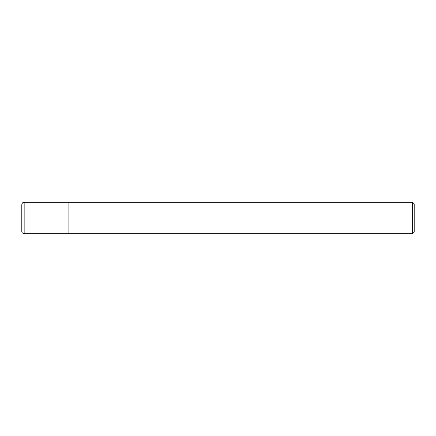 <?xml version="1.0" encoding="UTF-8"?>
<svg xmlns="http://www.w3.org/2000/svg" width="436" height="436" viewBox="0 0 436 436"><rect width="100%" height="100%" fill="white"/><g stroke="black" fill="none" stroke-linecap="round" stroke-linejoin="round"><path stroke-width="0.65" d="M412.63 202.304L414.2 203.874L414.2 232.126L412.63 233.696L412.63 202.304L24.154 202.304C23.424 202.636 22.596 201.803 21.8 204.658L21.8 231.342C21.691 232.497 22.476 233.282 24.154 233.696L24.154 202.304M24.154 233.696L68.888 233.696L68.888 202.304L68.888 233.696L412.63 233.696M21.8 218L68.888 218"/></g></svg>
